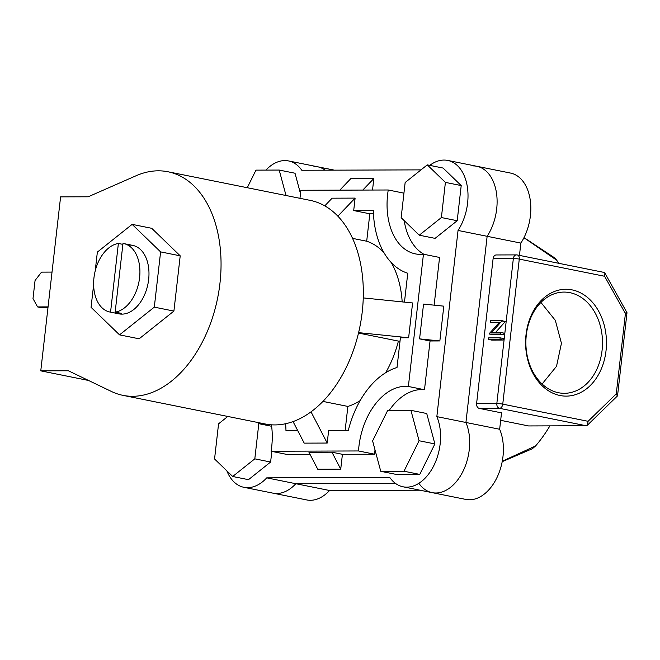 <?xml version="1.0" encoding="UTF-8"?>
<svg xmlns="http://www.w3.org/2000/svg" width="660" height="660" viewBox="0 0 660 660"><rect width="100%" height="100%" fill="white"/><g stroke="black" fill="none" stroke-linecap="round" stroke-linejoin="round"><path stroke-width="0.99" d="M122.875 244.365L118.379 243.458A34.914 22.547 -78.6 0 0 94.017 277.34A34.914 22.547 -78.6 0 0 109.882 312.023L118.948 313.846A34.914 22.547 -78.6 0 0 121.902 314.135A34.914 22.547 -78.6 0 0 148.343 281.803A34.914 22.547 -78.6 0 0 132.718 245.388A34.914 22.547 -78.6 0 0 129.764 245.099M93.629 284.807L91.063 307.337L119.543 334.859L154.308 307.139L160.603 251.889L132.132 224.367L97.358 252.095L95.213 270.922M119.543 334.859L139.144 338.803L173.91 311.083L180.205 255.833L151.734 228.31L132.132 224.367M160.603 251.889L180.205 255.833M154.308 307.139L173.91 311.083M52.024 272.085L41.531 272.126L35.062 280.492L33 298.584L37.57 306.916L48.056 306.884M37.57 306.916L40.945 307.601L47.982 307.576M40.771 370.854L60.596 196.87L88.192 196.787L136.1 175.742A114.04 73.639 101.4 0 1 158.285 170.816A114.04 73.639 101.4 0 1 167.929 171.757L310.208 200.376A114.04 73.639 101.4 0 1 361.226 319.341A114.04 73.639 101.4 0 1 274.873 424.924A114.04 73.639 101.4 0 1 265.229 423.984L122.95 395.356A114.04 73.639 101.4 0 1 111.515 391.512L68.368 370.763L40.771 370.854L88.531 380.465M167.929 171.757A114.04 73.639 101.4 0 1 218.947 290.713A114.04 73.639 101.4 0 1 132.594 396.297A114.04 73.639 101.4 0 1 122.95 395.356M300.523 193.776L295.02 173.233L279.205 170.057L255.973 170.131L247.269 187.72M286.027 195.517L279.205 170.057M419.265 235.191L435.072 238.367L457.207 220.721L461.208 185.567L443.091 168.052L427.276 164.876L405.149 182.515L401.148 217.676L419.265 235.191L441.391 217.544L457.207 220.721M441.391 217.544L445.401 182.391L461.208 185.567M445.401 182.391L427.276 164.876M380.754 471.306L396.561 474.482L419.793 474.408L434.882 443.924L426.731 413.515L410.924 410.338L387.692 410.413L372.603 440.896L380.754 471.306L403.986 471.232L419.793 474.408M403.986 471.232L419.075 440.748L434.882 443.924M419.075 440.748L410.924 410.338M227.799 416.452L218.567 423.819L214.558 458.972L232.683 476.487L248.49 479.671L270.616 462.025L271.829 451.39M232.683 476.487L254.809 458.848L270.616 462.025M254.809 458.848L258.811 423.687L271.631 426.269M258.811 423.687L257.507 422.433M334.373 170.156L317.625 166.782A43.642 28.182 101.4 0 1 325.198 170.181A43.642 28.182 -78.6 0 0 317.625 166.782A43.642 28.182 -78.6 0 0 313.937 166.427M418.877 483.318A43.642 28.182 -78.6 0 0 432.127 492.64A43.642 28.182 -78.6 0 0 463.254 470.778A43.642 28.182 -78.6 0 0 465.927 422.474L487.138 236.305A43.642 28.182 101.4 0 0 496.493 193.091A43.642 28.182 101.4 0 0 476.776 166.27L510.502 173.06A43.642 28.182 101.4 0 1 530.219 199.873A43.642 28.182 101.4 0 1 520.864 243.086L487.138 236.305A43.642 28.182 -78.6 0 0 496.493 193.091A43.642 28.182 -78.6 0 0 476.776 166.27A43.642 28.182 -78.6 0 0 473.088 165.916M572.055 289.872A53.427 40.45 -90.2 0 1 606.029 350.74A53.427 40.45 -90.2 0 1 560.018 395.513A53.427 40.45 -90.2 0 1 526.036 334.645A53.427 40.45 -90.2 0 1 572.055 289.872M558.492 392.733A50.614 38.313 89.8 0 0 564.358 393.31A50.614 38.313 89.8 0 0 602.407 346.459A50.614 38.313 89.8 0 0 569.893 292.661A50.614 38.313 89.8 0 0 564.028 292.083A50.614 38.313 89.8 0 0 525.979 338.935A50.614 38.313 89.8 0 0 558.492 392.733M540.919 302.428L555.332 320.372L561.437 343.315L556.52 366.308L542.107 384.004M558.591 263.274A125.301 80.916 -78.6 0 0 556.751 260.246L523.949 237.715M519.461 255.403L520.864 243.086M420.016 490.207L329.554 490.495A43.642 28.182 101.4 0 1 306.702 499.933L272.976 493.152A43.642 28.182 -78.6 0 0 295.828 483.714L395.464 483.392L295.828 483.714A43.642 28.182 101.4 0 1 272.976 493.152L243.886 487.303A43.642 28.182 -78.6 0 0 266.739 477.856L389.788 477.469A43.642 28.182 -78.6 0 0 403.037 486.791A43.642 28.182 -78.6 0 0 434.164 464.92A43.642 28.182 -78.6 0 0 436.837 416.625L458.048 230.447A43.642 28.182 -78.6 0 0 467.404 187.242A43.642 28.182 -78.6 0 0 447.686 160.421A43.642 28.182 -78.6 0 0 443.998 160.066A43.642 28.182 -78.6 0 0 429.751 165.371M499.653 429.256L465.927 422.474A43.642 28.182 101.4 0 1 463.254 470.778A43.642 28.182 101.4 0 1 432.127 492.64L465.853 499.422A43.642 28.182 101.4 0 0 496.98 477.559A43.642 28.182 101.4 0 0 499.653 429.256L501.517 412.863L479.284 408.391A4.224 3.201 -90.2 0 1 476.594 403.573L496.832 403.516L513.356 258.481L493.119 258.547L476.594 403.573M329.554 490.495L266.739 477.856M493.119 258.547A4.224 3.201 -90.2 0 1 496.27 254.958L516.508 254.892A4.224 3.201 -90.2 0 1 516.994 254.941A4.224 2.731 -78.6 0 1 517.349 254.974L603.974 272.399L604.882 273.067L604.601 276.268L519.28 259.108L502.755 404.143L588.077 421.303L616.259 393.88L617.397 395.992L587.317 425.263L588.077 421.303M502.276 461.224L535.59 445.937A125.301 80.916 -78.6 0 0 549.912 425.865M587.317 425.263L586.154 425.749L528.561 425.939L500.668 420.329M503.324 338.473L503.151 340.032L491.651 340.073L488.483 339.438L488.664 337.87L500.164 337.837L503.324 338.473M490.446 322.262L490.619 320.694L502.12 320.661L491.741 332.508L500.775 332.483L503.935 333.118L503.753 334.678L492.261 334.719L489.134 333.754L499.496 322.228L490.446 322.262L498.91 322.88M502.12 320.661L505.238 321.651L495.487 332.5M523.999 237.608L554.879 258.027L556.751 260.246M535.59 445.937L532.364 448.726L502.194 461.686M616.259 393.88L625.416 313.549C627.264 312.889 627.462 312.526 626.01 312.469M617.545 395.686L627 312.724L604.882 273.067M500.775 332.483L500.593 334.042L503.753 334.678M502.079 321.016L505.238 321.651M500.593 334.042L489.093 334.084M500.164 337.837L499.983 339.397L503.151 340.032M499.983 339.397L488.483 339.438M436.837 416.625L465.927 422.474L487.138 236.305L458.048 230.447M421.006 169.876L301.785 170.255A43.642 28.182 -78.6 0 0 288.536 160.933A43.642 28.182 -78.6 0 0 284.848 160.578A43.642 28.182 -78.6 0 0 265.939 170.099M299.937 198.313A60.819 39.278 -78.6 0 0 300.82 190.27L388.245 189.989L403.936 193.149M404.159 220.588A60.819 39.278 -78.6 0 0 423.951 254.306M388.245 189.989A60.819 39.278 -78.6 0 0 415.387 253.877A60.819 39.278 -78.6 0 0 420.527 254.38A60.819 39.278 -78.6 0 0 423.448 254.207L439.568 257.45L434.132 305.167M109.882 312.023A34.914 22.547 -78.6 0 0 110.558 312.139L116.878 313.417A34.914 22.547 -78.6 0 0 119.163 313.582A34.914 22.547 -78.6 0 0 121.481 313.401L115.154 312.13A34.914 22.547 -78.6 0 0 139.524 278.239A34.914 22.547 -78.6 0 0 123.659 243.565A34.914 22.547 -78.6 0 0 122.983 243.441L115.154 312.13M322.946 401.412L347.878 406.428A85.387 55.135 -78.6 0 0 360.129 400.636M385.621 372.743A85.387 55.135 -78.6 0 0 398.401 341.088L358.512 333.061M402.171 301.892A85.387 55.135 -78.6 0 0 391.124 262.424M383.955 252.648A85.387 55.135 -78.6 0 0 366.696 241.222L352.539 238.375M423.448 254.207L408.375 386.471A60.819 39.278 -78.6 0 0 358.504 450.962L271.087 451.242A60.819 39.278 -78.6 0 0 271.433 424.809M363.256 297.908L412.591 302.957L408.631 337.755L400.405 337.78L397.015 367.521A81.518 52.635 -78.6 0 0 348.282 430.543L328.622 430.609L327.212 443.058L304.21 443.132L293.048 421.6M285.607 423.736A81.518 52.635 -78.6 0 1 285.97 430.741L297.767 430.708M324.769 205.87L332.12 198.181L355.113 198.107L353.702 210.556L373.354 210.49A81.518 52.635 -78.6 0 0 407.756 273.248L404.464 302.132M345.13 430.551L347.878 406.428M400.026 341.08L398.401 341.088M353.702 210.556L369.823 213.799L373.469 213.79M369.823 213.799L366.696 241.222M118.379 243.458L110.558 312.139M116.985 312.493L116.878 313.417M271.087 451.242L287.207 454.492L310.06 454.418M331.955 452.207L340.733 469.136L317.732 469.21L308.954 452.281L331.955 452.207L342.416 454.311L374.632 454.212L358.504 450.962M408.375 386.471L424.495 389.722A60.819 39.278 -78.6 0 0 389.227 410.404M375.02 449.914A60.819 39.278 -78.6 0 0 374.632 454.212M430.048 340.981L419.587 338.877L423.547 304.078L443.817 306.158L439.849 340.948L430.048 340.981L424.495 389.722M226.891 470.902A43.642 28.182 -78.6 0 0 243.886 487.303M340.733 469.136L342.416 454.311M362.794 190.072L373.84 178.513L350.848 178.588L339.801 190.146M373.84 178.513L372.529 190.039M419.587 338.877L439.849 340.948M337.846 216.175L355.113 198.107M358.611 332.64L408.631 337.755M311.033 411.856L327.212 443.058M586.154 425.749L499.521 408.325L479.284 408.391M625.416 313.549L604.601 276.268M499.521 408.325A4.224 2.731 -78.6 0 0 502.755 404.143A4.224 0.421 6.5 0 0 496.832 403.516A4.224 3.201 89.8 0 0 499.521 408.325M519.28 259.108A4.224 2.731 -78.6 0 0 517.349 254.974A4.224 4.224 0 0 0 516.508 254.892A4.224 3.201 -90.2 0 0 513.356 258.481A4.224 0.421 6.5 0 1 519.28 259.108M476.776 166.27L447.686 160.421M317.625 166.782L288.536 160.933M132.718 245.388L123.659 243.565M432.127 492.64L403.037 486.791"/></g></svg>
